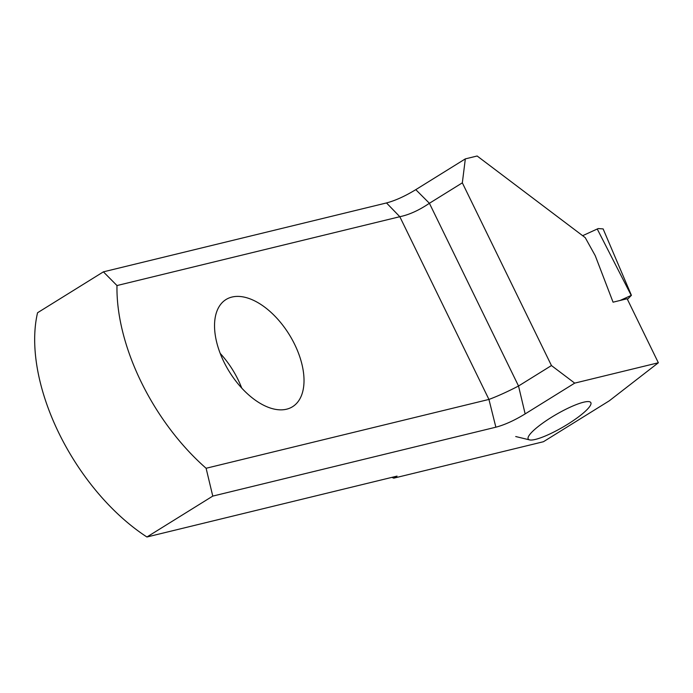 <?xml version="1.0" encoding="UTF-8"?>
<svg xmlns="http://www.w3.org/2000/svg" width="693" height="693" viewBox="0 0 693 693"><rect width="100%" height="100%" fill="white"/><g stroke="black" fill="none" stroke-linecap="round" stroke-linejoin="round"><path stroke-width="1.04" d="M286.616 409.191A63.08 35.239 -121.8 0 1 226.455 366.788A63.08 35.239 -121.8 0 1 225.987 299.541A63.08 35.239 -121.8 0 1 231.93 297.063A63.08 35.239 -121.8 0 1 292.099 339.457A63.08 35.239 -121.8 0 1 292.559 406.713A63.08 35.239 -121.8 0 1 286.616 409.191M37.552 312.751L103.396 271.847L386.495 202.945C395.244 200.641 405.007 196.214 415.783 189.657L465.332 158.879L477.148 156.003L585.239 237.656L595.244 255.682L613.062 302.183L627.13 298.752L658.35 362.768L609.277 400.823L543.433 441.727L393.771 478.153L397.063 476.108L146.925 536.997A163.548 91.363 -121.8 0 1 37.552 312.751M465.332 158.879L462.335 182.839L551.455 365.558L574.705 383.125L658.35 362.768M391.831 477.382L393.771 478.153M574.705 383.125L525.155 413.903C514.379 420.46 504.617 424.896 495.867 427.191L212.768 496.101L206.107 468.269L488.937 399.428L399.818 216.71L116.987 285.551L103.396 271.847M206.107 468.269A163.548 91.363 -121.8 0 1 116.987 285.551M146.925 536.997L212.768 496.101M462.335 182.839L429.409 203.283L518.529 386.01L551.455 365.558M220.183 353.378A63.08 35.239 -121.8 0 1 241.727 388.063M495.867 427.191L488.937 399.428M518.529 386.01L525.155 413.903M415.783 189.657L429.409 203.283M399.818 216.71L386.495 202.945M429.244 203.387C418.927 210.343 409.165 214.778 399.956 216.675M489.067 399.393C497.6 396.197 507.371 391.77 518.364 386.105M627.434 299.376L631.418 295.331L603.127 228.907L598.232 228.569A9.485 1.871 -30.2 0 0 597.245 229.002L582.64 235.698M620.096 300.467L631.418 295.331M533.151 430.864A36.218 7.155 -30.2 0 1 569.845 407.337A36.218 7.155 -30.2 0 1 590.904 404.21A36.218 7.155 -30.2 0 1 585.888 410.75A36.218 7.155 -30.2 0 1 555.414 431.228A36.218 7.155 -30.2 0 1 529.591 439.899A36.218 7.155 -30.2 0 1 533.151 430.864M631.21 295.374L597.245 229.002M529.591 439.899L515.722 436.538"/></g></svg>
